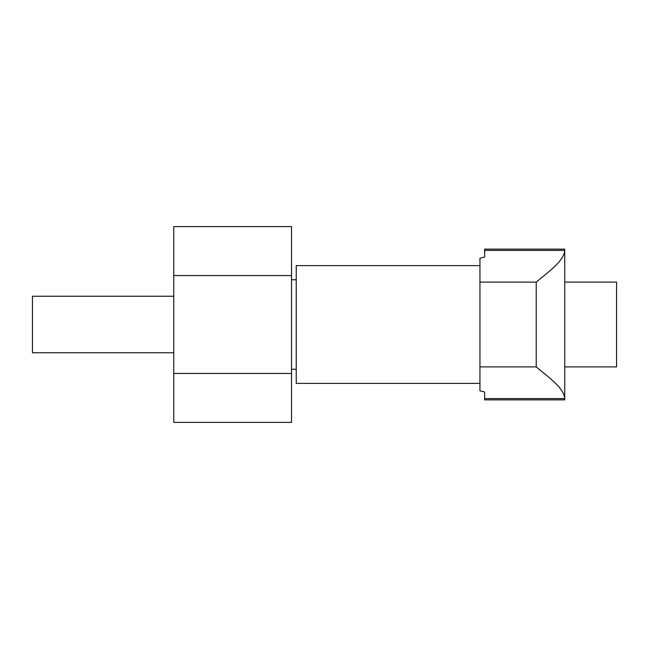 <?xml version="1.0" encoding="UTF-8"?>
<svg xmlns="http://www.w3.org/2000/svg" width="649" height="649" viewBox="0 0 649 649"><rect width="100%" height="100%" fill="white"/><g stroke="black" fill="none" stroke-linecap="round" stroke-linejoin="round"><path stroke-width="0.97" d="M484.657 250.4L564.735 250.4L564.735 249.135L484.657 249.135L484.657 257.012L479.944 258.221L479.944 366.896L536.228 366.896C548.592 377.377 563.924 387.769 564.735 398.6L564.735 399.865L484.657 399.865L484.657 391.988L479.944 390.779L479.944 366.896M479.944 282.104L536.228 282.104L536.228 366.896M479.944 383.381L296.236 383.381L296.236 265.619L479.944 265.619M484.657 398.6L564.735 398.6L564.735 250.4C563.965 261.158 548.592 271.639 536.228 282.104M173.762 296.236L32.45 296.236L32.45 352.764L173.762 352.764M291.523 226.598L291.523 275.549L173.762 275.549L173.762 226.598L291.523 226.598M291.523 373.451L173.762 373.451L173.762 422.402L291.523 422.402L291.523 275.549M173.762 373.451L173.762 275.549M564.735 282.104L616.55 282.104L616.55 366.896L564.735 366.896M291.523 369.249L296.236 369.249M291.523 279.751L296.236 279.751"/></g></svg>
